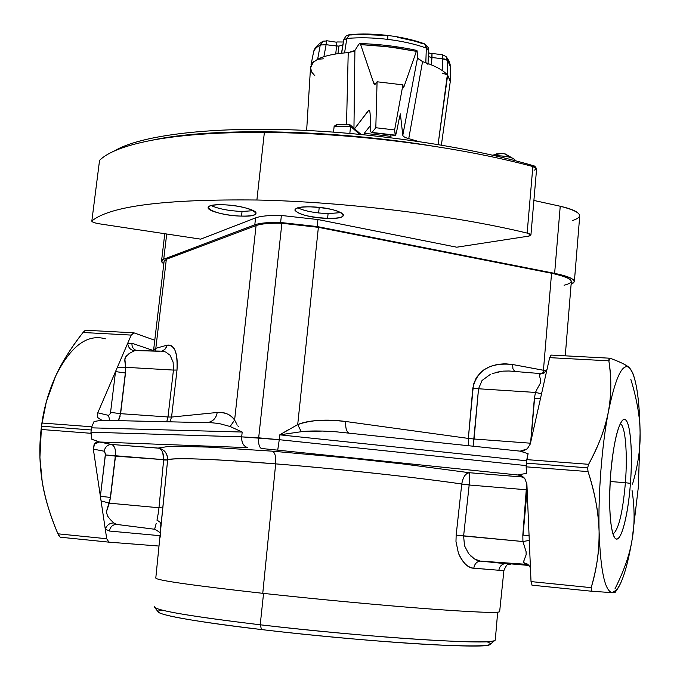 <?xml version="1.0" encoding="UTF-8"?>
<svg xmlns="http://www.w3.org/2000/svg" width="680" height="680" viewBox="0 0 680 680"><rect width="100%" height="100%" fill="white"/><g stroke="black" fill="none" stroke-linecap="round" stroke-linejoin="round"><path stroke-width="1.02" d="M526.804 487.169L526.652 489.787L469.175 485.002L469.557 472.736C465.587 473.204 462.987 476.96 461.762 483.998C418.676 477.623 335.435 468.588 275.672 463.879C276.097 456.798 275.034 452.565 272.468 451.18C275.034 452.565 276.097 456.798 275.672 463.879C214.208 458.83 169.269 457.436 167.637 459.952C167.416 453.169 164.245 449.208 158.125 448.069L167.764 446.556L177.76 446.327L208.004 447.091L272.468 451.18L350.548 458.226L403.903 464.066L469.557 472.736L523.498 477.096L469.557 472.736L403.903 464.066L350.548 458.226L272.468 451.18L208.004 447.091L177.76 446.327L167.764 446.556L158.125 448.069L111.571 444.456L99.484 442.008L247.783 447.644C243.542 446.352 241.502 442.756 241.672 436.866L258.672 437.827C258.289 443.751 259.182 447.296 261.35 448.469L518.959 475.099L522.478 476.298L518.959 475.099L521.849 475.906L518.959 475.099L261.35 448.469C259.182 447.296 258.289 443.751 258.672 437.827L279.267 439.696L277.746 449.964L279.267 439.696L526.15 465.596L279.267 439.696L241.672 436.866L242.199 432.046L230.129 426.513L234.608 420.061L256.079 225.581C261.179 223.762 269.781 222.998 281.877 223.269L258.672 437.827L281.877 223.269L318.376 227.332L297.704 424.583L295.248 425.892M236.938 424.337L234.608 420.061C230.299 414.307 224.502 411.774 217.192 412.479L171.564 417.061L177.012 370.048C177.718 352.053 174.318 343.774 166.829 345.236L155.822 348.313L166.337 259.275L256.079 225.581L234.608 420.061L230.129 426.513L219.198 423.546L212.177 422.798L219.198 423.546L230.129 426.513L242.199 432.046L241.672 436.866C241.468 442.79 243.508 446.386 247.783 447.644L99.484 442.008L91.877 439.314L90.975 432.183L241.672 436.866L90.975 432.183L91.502 427.839L242.199 432.046L91.502 427.839L90.907 432.769L91.587 427.261L94.061 421.473L101.77 420.265L212.177 422.798M524.748 478.414L526.898 484.092L524.748 478.414L518.117 474.844L526.447 473.382L518.117 474.844L522.002 475.991L524.748 478.414M167.671 459.544L167.637 459.952C173.494 457.453 209.499 458.762 275.672 463.879C338.419 468.894 415.922 477.317 461.762 483.998C463.088 476.773 465.681 473.025 469.557 472.736L469.175 485.002L526.856 489.804L523.031 535.117L529.074 535.577L523.031 535.117L527.144 489.821L526.652 489.787L522.827 535.092L522.928 541.527L529.278 540.421L531.02 581.587L591.167 587.656C597.031 567.366 599.675 548.59 599.088 531.327C598.086 493.85 601.91 445.179 608.362 411.918C604.784 429.548 598.204 447.006 588.625 464.304L526.779 459.629L588.625 464.304L587.622 467.823L526.26 463.148L587.622 467.823L588.047 471.588L587.622 467.823L588.625 464.304C599.088 444.703 605.667 427.244 608.362 411.927C601.91 445.188 598.086 493.841 599.088 531.31C598.885 514.139 595.204 494.233 588.047 471.588L526.167 466.829L526.668 460.164L528.105 453.696L520.132 451.163L528.105 453.696L526.26 463.148L526.447 473.382L526.15 466.242L526.447 473.382L526.167 466.829L588.047 471.588C594.702 491.614 598.383 511.53 599.088 531.318C599.31 551.063 596.666 569.848 591.167 587.656L531.02 581.587L526.898 484.092L529.278 540.421L522.928 541.527L463.607 535.993L469.175 485.002L461.754 484.058L456.161 535.101L455.974 541.45L458.405 553.18C463.131 563.218 468.265 568.233 473.798 568.225L503.88 570.664L499.647 611.711C497.904 613.207 473.382 612.196 426.071 608.677C379.678 605.132 315.902 599.139 262.76 593.317C191.48 585.318 155.822 580.21 155.796 578L167.637 459.952L115.498 456.135C115.966 449.633 114.656 445.74 111.571 444.456C107.576 444.584 105.111 446.837 104.184 451.214L93.338 449.131L94.172 444.193L99.484 442.008L111.571 444.456L158.567 448.171M160.709 449.412L161.789 450.679M162.741 452.481L163.668 459.816C163.795 452.965 161.951 449.046 158.125 448.069M288.847 429.488L279.786 434.834L279.267 439.696L279.786 434.834L526.549 460.793L279.786 434.834L297.704 424.583L301.265 431.715L279.786 434.834L301.265 431.715L322.541 431.06L336.013 431.791L520.285 451.163M237.822 425.774L238.357 426.615M101.855 420.265L97.453 417.392L101.762 420.265L94.061 421.473L91.587 427.261L90.907 432.769L91.877 439.314L99.144 441.804L96.577 442.094L94.639 443.53L93.338 449.131L106.709 538.738L57.936 533.817C50.532 516.749 45.279 499.366 42.194 481.652C39.474 463.981 39.117 446.581 41.106 429.462L90.873 433.296L41.106 429.462L41.489 426.173L41.922 423.019L91.672 426.776L41.922 423.019C44.132 407.218 48.671 391.646 55.53 376.303C62.764 360.986 71.927 346.383 83.036 332.495L131.223 335.096L134.088 332.885L154.768 340.229L133.816 332.817L131.223 335.096L127.661 343.375L131.223 335.096L83.036 332.495C70.703 348.304 61.54 362.907 55.539 376.303L46.342 401.761L41.489 426.173L90.95 429.947L41.489 426.173L39.916 457.538L42.194 481.644C44.574 497.071 49.819 514.454 57.936 533.817L58.99 535.917M99.484 442.008L94.172 444.193L96.645 442.06L99.484 442.008M159.894 448.426L161.933 449.259M164.007 450.695L165.172 451.894M167.263 455.838L167.637 457.776M275.672 463.879L262.76 593.317L275.672 463.879M461.762 483.998L469.2 484.806L461.762 483.998M485.01 569.092L473.798 568.225C467.534 567.502 462.4 562.487 458.405 553.18L455.974 541.45L456.161 535.101L522.928 541.527L522.827 535.092L526.779 482.962M108.868 542.147L60.214 537.192L57.936 533.817L106.709 538.738L93.338 449.131L104.184 451.214L105.442 453.671L100.377 496.332L110.525 497.412L115.498 456.135L105.4 454.945L104.763 451.571L104.184 451.214C105.136 446.87 107.602 444.618 111.571 444.456M112.684 444.95L114.401 447.125M115.251 449.65L115.651 453.798M158.976 507.748L109.302 503.166L110.525 497.412L106.36 511.912L107.567 516.06L110.338 519.579L107.567 516.06L106.36 511.912L109.302 503.166L101.056 500.854L109.302 503.166L158.976 507.748L163.65 460.012L158.976 507.748L162.962 507.926L158.976 507.748L158.457 512.202L158.976 507.748M115.498 456.135L110.525 497.412L115.328 456.127L110.356 497.394L100.377 496.332L105.4 454.945L167.637 459.952L163.65 460.012L167.637 460.02L161.058 524.696L160.03 522.138L156.978 520.2L157.794 516.273M336.013 431.791L322.541 431.06C313.31 430.831 306.212 431.052 301.265 431.715L297.704 424.583C308.125 420.18 324.156 419.161 345.788 421.506L468.325 438.413L472.829 388.17C476.952 370.107 490.212 362.227 512.626 364.514L546.363 370.821L543.439 370.251L551.557 273.25L318.376 227.332L551.557 273.25L543.439 370.251L512.626 364.514L505.044 363.766L497.513 364.378L490.339 366.392L483.837 369.869L480.973 372.155L476.298 377.749L473.45 384.498L468.325 438.413L345.788 421.506C326.859 418.957 310.837 419.985 297.704 424.583L318.376 227.332L281.877 223.269C269.781 222.998 261.179 223.762 256.079 225.581L166.337 259.275L155.822 348.313L153.629 349.834M153.663 349.605L164.101 261.307L166.337 259.275M564.086 285.251C576.615 282.022 572.441 278.018 551.557 273.25C564.383 275.901 570.979 278.639 571.344 281.469L565.259 355.827M153.399 350.914L153.629 349.86L155.822 348.313L154.972 350.957L155.822 348.313L166.829 345.236L165.606 348.508L162.987 350.71M161.797 351.126C164.747 350.14 166.421 348.177 166.829 345.236C174.701 344.683 178.092 352.954 177.012 370.048L173.442 370.073L173.111 362.108L173.442 370.073L177.012 370.048L171.564 417.061L167.986 416.976L173.442 370.073L125.681 367.31L124.712 360.153L125.995 356.354L130.373 352.801L134.521 350.761L136.807 350.447L134.521 350.761C130.569 350.166 128.282 347.701 127.661 343.375L97.784 412.811L97.453 417.392L101.634 420.265L97.453 417.392L97.784 412.811L108.545 415.378L109.693 420.461L108.545 415.378L97.784 412.811L127.661 343.375L131.98 343.255L127.661 343.375C128.282 347.701 130.569 350.166 134.521 350.761L132.149 351.824M165.589 351.976L169.66 354.951M159.392 351.254L137.666 350.642L160.897 351.118L164.968 351.738M118.311 420.648L120.615 413.678L167.986 416.976L166.736 421.727L167.986 416.976L120.615 413.678L125.511 373.005L125.681 367.31L173.442 370.073L167.986 416.976L171.564 417.061L169.923 421.796L171.564 417.061L217.192 412.479C216.206 418.166 213.027 421.549 207.646 422.62C213.146 421.37 216.325 417.996 217.192 412.479C225.496 412.241 231.302 414.766 234.608 420.061M106.709 538.738L108.936 542.147L106.709 538.738M158.933 546.04L108.936 542.147L158.933 546.04M109.395 531.038L159.953 535.687L109.395 531.038C110.219 526.915 112.506 524.705 116.246 524.399L116.747 524.433L116.246 524.399C112.481 524.781 110.194 526.991 109.395 531.038L105.264 529.065L109.395 531.038M112.047 521.288L113.866 522.971C109.786 522.937 106.922 524.968 105.264 529.065C106.922 524.968 109.786 522.937 113.866 522.971L110.338 519.579M262.76 593.317C316.736 599.233 381.633 605.31 428.204 608.838C475.626 612.332 499.443 613.241 499.656 611.575M158.44 512.312L156.978 520.2L159.69 521.789L160.913 523.6L160.497 529.567M160.225 532.942L160.905 537.14M155.72 529.473L154.708 528.861M155.014 527.731L155.516 525.946L154.632 529.244L116.424 524.382L113.866 522.971L116.875 524.45M156.204 523.404L155.516 525.946M508.147 564.417L510.62 564.162L508.147 564.417M498.882 570.197C499.554 566.287 501.848 564.026 505.767 563.431L528.683 565.437L505.758 563.431C501.848 564.026 499.554 566.287 498.882 570.197L502.392 570.503M473.798 568.225C474.529 563.899 476.731 561.527 480.403 561.111L506.668 563.439L480.42 561.111C476.739 561.519 474.538 563.89 473.798 568.225M463.607 535.993L464.517 545.742L468.639 553.682L464.517 545.742L463.607 535.993L456.161 535.101L461.754 484.058L469.175 485.002L463.607 535.993M470.305 555.611L473.756 558.518M476.493 560.023L479.272 560.915M524.356 559.529L526.141 554.752L526.099 551.718L522.928 541.527L526.099 551.718L526.141 554.752L523.719 561.357L523.829 562.819L525.36 564.264L480.258 561.077L474.419 558.943L468.639 553.682M480.735 561.127L525.36 564.264L524.314 562.87L527.706 564.188L529.975 566.848L527.697 564.179L523.829 562.819L523.914 560.652M532.049 585.183L531.02 581.587L532.049 585.183L592.016 591.277L591.167 587.656L591.863 591.26L612.255 592.645L591.94 591.277M615.145 592.577L612.255 592.645L616.938 589.704C622.676 581.799 627.75 565.012 632.154 539.351L632.154 539.342C626.246 573.223 619.616 590.988 612.255 592.645C604.894 591.209 600.508 570.775 599.088 531.318C600.508 570.775 604.894 591.209 612.255 592.645L613.717 592.679M345.788 421.506C345.338 427.703 346.4 431.545 348.967 433.032C346.409 431.698 345.346 427.848 345.788 421.506M468.325 438.413L468.715 445.706L468.325 438.413L474.054 439.008L468.325 438.413M473.11 446.173L474.054 439.008L530.468 443.198L474.054 439.008L478.541 388.773L482.043 380.494L478.541 388.773L472.829 388.17L478.541 388.773L473.135 446.063M492.192 373.575L502.333 371.221L496.06 372.342M512.626 364.514L512.915 368.798L514.7 371.416L512.95 368.892L512.626 364.514M503.37 371.118L509.014 370.991L540.558 373.592M543.439 370.251L543.49 373.252L543.439 370.251M153.493 350.582L131.98 343.255L153.493 350.582M136.221 350.412C133.186 349.248 131.767 346.868 131.98 343.255C131.725 346.749 133.144 349.129 136.221 350.412M551.174 355.138L549.652 357.646L547.596 366.826L549.652 357.646L608.855 360.833C611.617 377.264 611.456 394.298 608.362 411.918C615.46 377.341 622.463 362.593 629.374 367.668C625.889 364.743 619.488 361.615 610.156 358.284L608.855 360.833L549.652 357.646L551.038 355.07L609.629 358.199M629.927 368.186L629.374 367.668C635.876 375.267 639.455 397.052 640.101 433.032L638.358 486.94L632.162 539.291M170.281 355.716L173.111 362.108M204.969 422.62L102.017 420.291M105.323 338.81C87.15 333.676 70.55 346.171 55.53 376.303M497.675 612.212L495.278 640.11C493.51 642.6 469.149 642.438 422.186 639.625C376.133 636.718 312.885 630.938 260.219 624.792L263.56 593.402L260.219 624.792C189.524 616.241 154.267 610.207 154.436 606.696M117.564 524.535L154.632 529.252C159.418 531.862 161.254 533.375 160.14 533.774M525.36 564.264L526.133 564.34L525.36 564.264M526.745 564.485L525.563 564.281L526.745 564.485M616.938 589.704L615.094 592.51M526.082 564.332L525.563 564.281L526.082 564.332M610.649 474.427C608.039 507.705 610.895 538.194 616.335 538.976C621.741 540.251 628.175 513.978 630.437 483.361C632.765 452.761 630.581 423.215 625.413 419.747C620.288 415.795 613.182 441.108 610.649 474.427C613.487 443.284 617.652 425.059 623.169 419.747C629.731 414.995 633.241 448.239 630.437 483.361C628.023 517.633 620.135 546.048 614.635 537.642C609.926 528.437 608.6 507.365 610.649 474.427M520.132 451.163L527.246 448.877L530.273 444.04L547.596 366.826L541.543 393.779L535.483 392.436L534.327 398.616L530.638 442.408L534.327 398.616L535.483 392.436L478.541 388.773L535.483 392.436L536.962 389.291L535.483 392.436L541.543 393.779L530.273 444.04L527.246 448.877L523.183 450.976L520.132 451.163M528.105 453.696L526.668 460.164L528.105 453.696M541.331 373.796L539.478 374.298M539.393 375.173L540.727 380.766L540.183 383.512L536.962 389.291L540.183 383.512L540.727 380.766L539.733 376.524M482.043 380.494L490.433 374.315M84.592 330.837L83.036 332.495L85.884 330.259L133.552 332.8M539.376 375.028L539.682 374.025L545.777 371.628L539.682 374.025L544.399 372.827M608.855 360.833L608.983 358.666L610.156 358.284C620.347 362.024 626.748 365.151 629.374 367.668C622.463 362.593 615.46 377.341 608.362 411.91C611.447 396.525 611.617 379.5 608.855 360.833M630.853 379.406C636.99 399.644 640.075 417.52 640.101 433.024C639.634 404.115 637.117 383.962 632.553 372.555L629.374 367.676L631.737 370.872M130.373 352.801L128.053 354.365M126.956 355.3L124.84 358.827L125.681 367.31L117.206 367.668L125.681 367.31L125.511 373.005L115.523 371.586L110.568 412.369L110.305 413.593L108.545 415.378L110.305 413.593L110.568 412.369L120.445 413.67L125.349 372.997L120.615 413.678M494.513 640.688L489.762 644.665C485.562 649.349 363.392 641.75 261.536 629.569L260.219 624.792C365.032 637.202 490.603 645.244 494.513 640.688L495.295 639.897M158.457 612.187L154.555 607.351C159.4 611.09 194.624 616.904 260.219 624.792L261.536 629.569C197.719 621.826 163.362 616.029 158.457 612.187L158.355 612.068M632.052 490.416C634.737 508.394 634.78 524.705 632.154 539.333L638.358 486.94L640.101 433.032C640.466 448.604 637.933 465.647 632.519 484.151M632.154 539.351C629.884 553.937 624.155 570.452 614.958 588.888M612.969 534.029C618.579 529.941 622.727 512.831 625.396 482.706L630.437 483.361L625.396 482.706C627.7 453.628 625.362 425.255 620.228 423.708C625.362 425.255 627.7 453.628 625.396 482.706C622.727 512.831 618.579 529.941 612.969 534.029M540.481 398.531L534.327 398.616L530.969 440.954L534.531 398.625L540.481 398.531M120.216 415.947L118.864 419.704M120.445 413.67L110.568 412.369L115.523 371.586L125.349 372.997L120.445 413.67M162.511 610.232C144.041 612.068 183.201 620.406 261.536 629.569C319.71 636.429 390.481 642.608 435.914 644.895C481.618 646.935 498.55 645.873 486.71 641.716M610.181 481.508L625.396 482.706L610.181 481.508M514.785 159.664L514.785 159.664C511.972 157.352 506.506 156.06 498.389 155.796L495.55 155.847L498.389 155.796L498.329 156.502L498.389 155.796C508.198 156.29 513.757 157.828 515.075 160.42L515.058 160.642M505.325 153.977L502.486 153.535L505.325 153.977L514.505 159.358M501.644 153.425L492.541 155.159M501.015 153.603L496.358 153.901L495.482 154.572M508.495 155.805L505.172 154.394M424.66 43.886L426.326 48.076C415.191 44.089 402.322 41.183 387.719 39.364L387.863 35.47L359.236 34.45L350.642 34.977M422.781 43.733L415.055 41.225L397.222 37.179M417.503 58.012L417.154 51.255L417.503 58.012L402.798 135.286L417.503 58.012L422.552 61.599L408.748 138.626C405.084 137.641 403.096 136.527 402.798 135.286L400.401 114.146L402.798 135.286C403.053 136.51 405.042 137.624 408.748 138.626L418.183 141.389L408.748 138.626L422.552 61.599L425.816 62.704L426.326 48.076L428.51 49.963C427.686 49.597 430.984 48.892 424.159 43.69L424.15 43.681C413.567 39.899 401.464 37.162 387.863 35.47L387.719 39.364C373.091 37.638 359.465 37.332 346.851 38.445L349.588 34.629L346.851 38.445C359.465 37.332 373.082 37.63 387.719 39.364C402.33 41.183 415.2 44.089 426.326 48.076L425.816 62.704L422.552 61.599L417.537 58.267M348.228 52.64L344.556 52.913L346.851 38.445L344.556 52.913L348.219 52.64L346.528 124.755L348.219 52.64L354.909 50.464L353.957 128.222L354.909 50.464L358.878 44.208L354.909 50.464M426.326 48.076L425.875 45.313M428.043 63.52L428.51 49.963L428.051 49.045M326.4 41.004L323.255 41.166L320.254 45.008C316.081 47.311 313.786 49.98 313.378 53.014C313.735 50.039 316.03 47.37 320.254 45.008L323.255 41.166L326.4 41.004M344.955 38.853L343.749 39.984L343.893 39.321L342.856 44.829L338.903 46.121L336.575 45.985L336.898 41.956L336.575 45.985L326.085 44.727L326.451 40.689L326.085 44.727L323.663 44.447M326.451 40.689L336.829 42.262M431.995 57.511L428.281 56.593L431.995 57.511L432.004 53.456L431.324 64.829L431.995 57.511L442.374 58.76L431.995 57.511M428.417 52.794L431.834 53.754M442.442 54.774L442.212 70.508L442.535 56.261M428.009 64.388L425.816 62.704C436.237 66.462 443.419 70.508 447.355 74.834L447.559 60.376L450.321 66.445L446.08 56.567L447.559 60.376L446.437 59.602M321.759 44.54L320.254 45.008L326.085 44.727L323.892 56.703L326.085 44.727L338.903 46.121L342.856 44.829L343.749 39.984L341.649 53.202L343.749 39.984L346.851 38.445M306.646 130.458L310.497 67.983L313.115 62.45L317.645 59.27C323.723 56.117 332.69 54.001 344.556 52.913C332.69 54.001 323.723 56.117 317.645 59.27L313.115 62.45L313.2 61.651L310.497 67.745L311.848 72.267L314.942 75.862M333.548 131.963L332.724 132.039L333.548 131.963M354.084 51.238L348.219 52.64M444.728 59.058L442.374 58.76L447.559 60.376L447.661 75.183L438.09 144.508L447.355 74.834C443.419 70.508 436.237 66.462 425.816 62.704L425.816 62.704M320.254 45.008L317.645 59.27L320.254 45.008M336.575 45.985L335.741 53.983L336.575 45.985M338.903 46.121L337.96 53.652L338.903 46.121M342.856 44.829L341.522 53.21L342.856 44.829M442.348 54.706L432.004 53.456M450.143 82.475L450.262 80.962L447.661 75.183L450.254 81.694L441.379 145.061M368.526 110.389L369.452 110.5L368.526 110.389L354.569 128.749L368.934 110.083C369.716 110.262 370.149 112.285 370.217 116.161C370.09 111.435 369.529 109.514 368.526 110.389M360.289 134.359L354.288 129.106M370.286 125.732L364.31 133.263L390.991 136.382L390.813 134.938L390.991 136.382L364.31 133.263L370.286 125.732M310.59 66.895L313.2 61.651L310.59 66.895M370.294 126.506L370.217 116.161L370.294 126.506C370.362 130.45 370.804 132.515 371.62 132.694L372.002 132.421C370.982 133.229 370.413 131.249 370.294 126.506M375.819 127.73L372.002 132.421L395.225 135.142L394.629 129.94L402.917 84.855L403.113 87.218L403.997 86.666L416.381 51.357L396.95 47.914L376.677 45.586L360.655 44.617L373.889 83.623L375.071 84.362L377.077 81.778L375.819 127.73L394.629 129.94L395.318 135.473L397.018 129.633C396.066 134.257 395.462 136.085 395.225 135.142L372.002 132.421L375.819 127.73L377.077 81.778L402.917 84.855L394.629 129.94L375.819 127.73M359.83 43.529L360.655 44.617L359.83 43.529L358.878 44.208L359.83 43.529M416.916 50.43L416.381 51.357L416.916 50.43L417.154 51.255L416.916 50.43M399.024 119.552L397.018 129.633L399.024 119.552L400.784 114.189C400.562 113.177 399.976 114.962 399.024 119.552M323.51 58.811L317.645 59.27M313.2 61.651L313.115 62.45L313.2 61.651M447.355 74.834L442.179 73.066M403.113 87.218L402.917 84.855L377.077 81.778L374.833 84.456L373.668 83.053L375.98 83.275L373.668 83.053L360.655 44.617L388.875 46.835L416.381 51.357L403.997 86.666L403.282 87.847L403.113 87.218M403.061 86.53L403.997 86.666L403.061 86.53M91.817 221.187L99.543 160.429C107.627 152.167 125.103 145.444 151.988 140.242C181.178 134.793 218.637 132.167 264.375 132.37L256.896 200.013L264.375 132.37C319.515 132.897 376.082 137.538 434.078 146.31C470.654 151.98 503.583 158.72 532.865 166.532L527.136 233.087C453.441 215.245 344.828 201.781 256.896 200.013C165.248 199.036 110.279 205.989 91.987 220.873L91.817 221.187C92.259 222.173 94.903 223.065 99.747 223.873L200.685 239.148L99.747 223.873C94.121 222.904 91.536 221.901 91.987 220.873C110.279 205.989 165.248 199.036 256.896 200.013C344.828 201.781 453.441 215.245 527.136 233.087C531.675 234.362 532.091 235.391 528.394 236.173L456.739 247.205L317.942 219.547L281.384 215.466C269.272 215.212 260.661 216.028 255.561 217.898L200.685 239.148L255.561 217.898L254.796 224.825L163.727 259.182L166.71 234.005L163.727 259.182L161.517 261.197L163.82 263.712C160.803 261.868 160.769 260.363 163.727 259.182L254.796 224.825L255.561 217.898C260.661 216.028 269.272 215.212 281.384 215.466L317.942 219.547L456.739 247.205L528.394 236.173L530.927 235L527.136 233.087L532.865 166.532L536.613 168.742L530.927 235M241.527 216.104C270.036 217.201 250.852 205.258 222.36 204.765C193.486 203.915 214.464 215.73 241.527 216.104C226.703 215.849 207.638 211.114 208.071 207.697C208.454 205.641 213.222 204.663 222.36 204.765C237.456 204.994 256.64 209.848 256.028 213.189C255.552 215.271 250.716 216.24 241.527 216.104L242.037 211.488L241.527 216.104M327.607 218.348C357.127 219.478 340.315 207.366 310.632 206.856C280.653 205.972 299.412 217.957 327.607 218.348C308.992 217.192 298.078 214.429 294.856 210.086C295.35 207.833 300.611 206.754 310.632 206.856C329.536 208.037 340.527 210.8 343.604 215.126C343.009 217.413 337.671 218.493 327.607 218.348L328.091 213.639L327.607 218.348M572.39 220.609C584.979 216.385 580.933 211.59 560.235 206.244L533.894 200.447L560.235 206.244L554.634 273.36C572.807 277.346 578.298 280.993 571.115 284.3L574.37 281.571C574.013 278.74 567.435 276.003 554.634 273.36L560.235 206.244C572.934 209.185 579.437 212.373 579.742 215.815L574.37 281.571M554.634 273.36L317.203 226.559L317.942 219.547L317.203 226.559L280.627 222.496L281.384 215.466L280.627 222.496C268.506 222.215 259.896 222.998 254.796 224.825C259.896 222.998 268.506 222.215 280.627 222.496L317.203 226.559L554.634 273.36M211.208 205.572C218.62 208.913 228.897 210.885 242.037 211.488L253.436 210.656L242.037 211.488C228.897 210.885 218.62 208.913 211.208 205.572M297.874 207.885C304.929 211.14 315.001 213.061 328.091 213.639L341.096 212.585L328.091 213.639C315.001 213.061 304.929 211.14 297.874 207.885M349.834 133.399L350.557 126.361L359.635 134.3L350.557 126.361L349.834 133.399M333.531 132.099L334.144 126.268L350.557 126.361L350.14 124.873L349.435 124.865L350.557 126.361L334.144 126.268L333.531 132.099M534.072 170.195C537.769 169.184 537.361 167.969 532.865 166.532C503.583 158.72 470.654 151.98 434.078 146.31C330.14 129.064 210.562 127.296 151.988 140.242C125.103 145.444 107.627 152.167 99.543 160.429M349.435 124.865L337.144 124.788L334.144 126.268L336.49 124.704L349.741 124.78M319.209 207.408L318.631 212.976L319.209 207.408M535.143 166.234C470.96 147.067 374.076 132.421 288.881 129.744C203.618 127.083 138.499 136.187 114.333 150.994C138.499 136.187 203.618 127.083 288.881 129.744C374.076 132.421 470.96 147.067 535.143 166.234L535.049 167.288L535.143 166.234M151.988 140.242C210.562 127.296 330.14 129.064 434.078 146.31C376.082 137.538 319.515 132.897 264.375 132.37C218.637 132.167 181.178 134.793 151.988 140.242M522.002 475.991L519.571 475.175L522.027 476.008M108.8 542.13L60.214 537.192M530.468 568.667L529.839 566.593C530.255 566.168 528.708 565.369 525.215 564.238L480.258 561.077L508.606 564C507.254 564.068 505.682 566.287 503.88 570.664M531.981 585.174L591.863 591.26M622.081 420.725L623.169 419.747M545.777 371.628L547.052 369.249M387.863 35.47C374.238 33.855 361.479 33.575 349.588 34.629M322.269 41.709C317.135 45.016 314.253 48.39 313.625 51.816M336.906 41.956L343.375 42.007M446.496 57.06L448.86 60.63L450.143 64.558L450.262 80.962M343.893 39.321L345.916 36.117L349.205 34.663M311.015 64.847L313.378 53.014M442.399 54.715L446.08 56.567M359.873 43.537C379.363 44.149 398.37 46.453 416.882 50.439M395.318 135.464L371.62 132.694M161.517 261.197L164.781 233.716M350.14 124.873L361.046 134.436"/></g></svg>

